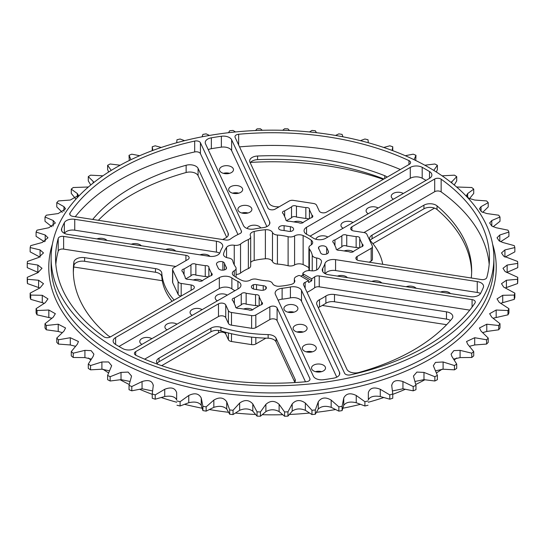 <?xml version="1.0" encoding="UTF-8"?>
<svg xmlns="http://www.w3.org/2000/svg" width="545" height="545" viewBox="0 0 545 545"><rect width="100%" height="100%" fill="white"/><g stroke="black" fill="none" stroke-linecap="round" stroke-linejoin="round"><path stroke-width="0.82" d="M92.718 219.437A8.543 4.932 180 0 1 93.032 219.008A199.17 114.988 180 0 1 186.131 165.258A8.543 4.932 180 0 1 198.087 168.425L228.089 233.076A8.543 4.932 180 0 1 228.382 234.357A8.543 4.932 180 0 1 225.487 238.056A71.129 41.066 0 0 0 222.714 239.548M226.686 237.307L198.087 175.681A8.543 4.932 0 0 0 186.131 172.513A199.17 114.988 0 0 0 98.373 220.309M450.483 320.474A8.543 4.932 0 0 0 446.478 319.091L446.478 311.835A8.543 4.932 180 0 1 452.813 316.597A8.543 4.932 180 0 1 451.969 318.736A199.17 114.988 0 0 1 358.869 372.487A8.543 4.932 180 0 1 349.127 371.526A8.543 4.932 180 0 1 346.913 369.319L316.911 304.662A8.543 4.932 180 0 1 316.618 303.388A8.543 4.932 180 0 1 319.513 299.689L319.513 306.944A8.543 4.932 0 0 0 318.314 307.693M325.876 296.01A8.543 4.932 180 0 1 334.494 294.511L334.494 301.767A8.543 4.932 0 0 0 325.876 303.272L325.876 296.01A71.129 41.066 180 0 1 319.513 299.689M446.478 311.835L334.494 294.511M334.494 301.767L446.478 319.091M319.513 306.944A71.129 41.066 0 0 0 325.876 303.272M279.095 206.841A110.778 63.956 180 0 0 276.86 206.78A8.543 4.932 180 0 1 268.944 203.128L249.957 162.212A8.543 4.932 180 0 1 249.665 160.939A8.543 4.932 180 0 1 257.567 156.02L257.567 159.651A8.543 4.932 0 0 0 250.23 162.805M384.736 178.515L384.736 175.694A199.17 114.988 0 0 0 257.567 156.02M257.567 159.651A199.17 114.988 180 0 1 383.905 178.998M384.736 175.694A8.543 4.932 180 0 1 385.962 176.28A8.543 4.932 180 0 1 387.141 177.132M84.618 257.669A8.543 4.932 0 0 0 73.895 262.063L73.895 265.694A8.543 4.932 180 0 1 84.618 261.3L84.618 257.669L155.489 268.63L155.489 272.262A8.543 4.932 180 0 1 161.811 276.833L161.811 273.202A110.778 63.956 0 0 0 174.141 300.104M110.458 336.871A8.543 4.932 0 0 1 108.986 336.19A8.543 4.932 0 0 1 107.971 335.488A199.17 114.988 180 0 1 73.33 270.688A199.17 114.988 180 0 1 73.895 262.063M73.895 265.694A199.17 114.988 0 0 0 73.357 272.5M172.07 301.303A110.778 63.956 180 0 1 161.811 276.833M161.811 273.202A8.543 4.932 0 0 0 155.489 268.63M155.489 272.262L84.618 261.3M471.643 272.5A199.17 114.988 0 0 0 437.029 209.512L437.029 205.887A199.17 114.988 180 0 1 471.67 270.688A199.17 114.988 180 0 1 471.262 277.998M437.029 205.887A8.543 4.932 0 0 0 436.014 205.179A8.543 4.932 0 0 0 423.935 205.179L423.935 208.81L372.058 238.758L372.058 235.127L423.935 205.179M423.935 208.81A8.543 4.932 180 0 1 436.014 208.81A8.543 4.932 180 0 1 437.029 209.512M372.058 235.127A8.543 4.932 0 0 0 369.558 238.615A8.543 4.932 0 0 0 370.539 240.91A110.778 63.956 0 0 1 382.726 264.298M370.157 240.427A8.543 4.932 180 0 1 372.058 238.758M295.043 381.711L295.043 379.156A8.543 4.932 180 0 1 295.336 380.43A8.543 4.932 180 0 1 294.47 382.59M158.009 364.373A8.543 4.932 180 0 1 156.538 361.601A8.543 4.932 180 0 1 159.038 358.113L159.038 361.744A8.543 4.932 0 0 0 157.137 363.42M268.14 334.589A8.543 4.932 180 0 1 276.056 338.241L276.056 341.872A8.543 4.932 0 0 0 268.14 338.22L268.14 334.589A110.778 63.956 180 0 1 220.929 327.286L220.929 330.917A8.543 4.932 0 0 0 210.915 331.796L210.915 328.165A8.543 4.932 180 0 1 220.929 327.286M159.038 361.744L210.915 331.796M210.915 328.165L159.038 358.113M295.043 379.156L276.056 338.241M276.056 341.872L294.77 382.195M220.929 330.917A110.778 63.956 0 0 0 268.14 338.22M225.746 332.293L225.746 333.99A4.34 2.507 0 0 0 224.622 332.866A4.34 2.507 0 0 0 218.484 332.866L161.681 365.661M231.482 333.724L231.482 341.511A4.34 2.507 180 0 1 228.409 339.739L228.409 332.988M255.823 337.539L255.823 343.977A4.34 2.507 180 0 1 251.627 344.624L251.627 337.123M372.93 243.697L434.542 208.129M225.746 333.99L228.409 339.739M231.482 341.511L251.627 344.624M225.746 304.955L225.746 317.66A4.34 2.507 0 0 0 218.484 316.536L218.484 303.831A4.34 2.507 180 0 1 225.746 304.955L228.409 310.698A4.34 2.507 0 0 0 229.534 311.822A4.34 2.507 0 0 0 231.482 312.476L251.627 315.589A4.34 2.507 0 0 0 255.823 314.942L269.843 306.842A4.34 2.507 180 0 1 275.981 306.842A4.34 2.507 180 0 1 277.105 307.966L309.873 378.577A4.34 2.507 180 0 1 310.023 379.225A4.34 2.507 180 0 1 306.358 381.698A216.951 125.255 0 0 1 136.032 355.354A4.34 2.507 180 0 1 135.691 355.177A4.34 2.507 180 0 1 134.417 353.405A4.34 2.507 180 0 1 135.691 351.634L135.691 355.177M277.105 307.966L277.105 320.671A4.34 2.507 0 0 0 275.981 319.547A4.34 2.507 0 0 0 269.843 319.547L269.843 306.842M191.138 290.294L191.138 284.974A4.34 2.507 180 0 1 194.354 287.399A4.34 2.507 180 0 1 193.087 289.17L110.294 336.967A4.34 2.507 180 0 1 104.156 336.967A4.34 2.507 180 0 1 103.85 336.769A216.951 125.255 180 0 1 55.549 257.983A216.951 125.255 180 0 1 58.213 238.431A4.34 2.507 180 0 1 63.622 236.401L63.622 249.106A4.34 2.507 0 0 0 58.213 251.136L58.213 238.431M185.92 260.639L185.92 255.319A4.34 2.507 180 0 1 187.868 255.973A4.34 2.507 180 0 1 189.135 257.744A4.34 2.507 180 0 1 187.868 259.515L173.841 267.609A4.34 2.507 0 0 0 172.567 269.38A4.34 2.507 0 0 0 172.717 270.034L172.717 282.732A4.34 2.507 180 0 1 172.567 282.085L172.567 269.38M181.049 296.119A4.34 2.507 180 0 1 179.244 295.492A4.34 2.507 180 0 1 178.12 294.368L172.717 282.732M178.12 294.368L178.12 281.663A4.34 2.507 0 0 0 179.244 282.787A4.34 2.507 0 0 0 181.185 283.434L181.185 296.037M231.482 312.476L231.482 325.174A4.34 2.507 180 0 1 229.534 324.527A4.34 2.507 180 0 1 228.409 323.403L228.409 310.698M255.823 314.942L255.823 327.647A4.34 2.507 180 0 1 251.627 328.294L251.627 315.589M408.968 164.529L408.968 160.612A4.34 2.507 180 0 1 410.583 162.56A4.34 2.507 180 0 1 409.309 164.331L326.516 212.134A4.34 2.507 180 0 1 320.378 212.134A4.34 2.507 180 0 1 319.254 211.01L316.591 205.261A4.34 2.507 0 0 0 313.518 203.489L293.373 200.376A4.34 2.507 0 0 0 289.177 201.023L275.157 209.117A4.34 2.507 180 0 1 267.895 207.992L235.127 137.388A4.34 2.507 180 0 1 234.977 136.74A4.34 2.507 180 0 1 238.642 134.261L238.642 144.956M372.433 246.578L372.433 259.284A4.34 2.507 180 0 1 371.159 261.055L371.159 248.35A4.34 2.507 0 0 0 372.433 246.578A4.34 2.507 0 0 0 372.283 245.931L366.88 234.296A4.34 2.507 0 0 0 363.815 232.524L353.862 230.985A4.34 2.507 180 0 1 351.913 230.337A4.34 2.507 180 0 1 350.646 228.566A4.34 2.507 180 0 1 351.913 226.795L434.706 178.998A4.34 2.507 180 0 1 441.15 179.189A216.951 125.255 180 0 1 489.451 257.983A216.951 125.255 180 0 1 486.787 277.528A4.34 2.507 180 0 1 481.378 279.558L359.08 260.639A4.34 2.507 180 0 1 355.865 258.221A4.34 2.507 180 0 1 357.132 256.45L357.132 259.992M441.15 179.189L441.15 191.895A4.34 2.507 0 0 0 434.706 191.697L434.706 178.998M400.364 169.495A216.951 125.255 0 0 0 239.534 146.884M441.15 191.895A216.951 125.255 180 0 1 489.172 264.332M363.951 232.552L434.706 191.697M371.159 261.055L369.169 262.2M175.831 266.464L63.622 249.106M55.828 264.332A216.951 125.255 180 0 1 58.213 251.136M191.138 284.974L181.185 283.434M178.12 281.663L172.717 270.034M277.105 320.671L305.466 381.779M255.823 327.647L269.843 319.547M231.482 325.174L251.627 328.294M225.746 317.66L228.409 323.403M218.484 316.536L144.636 359.169M218.484 303.831L135.691 351.634M300.138 275.75A1.424 0.824 0 0 0 298.217 275.702A40.044 23.122 0 0 1 296.637 276.431A5.825 3.365 0 0 0 294.32 279.115A5.825 3.365 0 0 0 294.552 280.062A6.356 3.672 0 0 1 294.811 281.097A6.356 3.672 0 0 1 290.805 284.51A49.459 28.558 0 0 1 279.619 286.241A6.356 3.672 0 0 1 274.203 285.205A6.356 3.672 0 0 1 272.52 283.468A5.825 3.365 0 0 0 267.575 280.927A40.044 23.122 0 0 1 256.893 279.272A5.825 3.365 0 0 0 250.407 280.048A6.356 3.672 0 0 1 241.864 280.396A49.459 28.558 0 0 1 237.525 278.175A49.459 28.558 0 0 1 233.669 275.668A6.356 3.672 0 0 1 232.306 273.392A6.356 3.672 0 0 1 234.275 270.736A5.825 3.365 0 0 0 236.08 268.303A5.825 3.365 0 0 0 235.624 266.989A40.044 23.122 0 0 1 232.763 260.823A5.825 3.365 0 0 0 228.348 257.969A6.356 3.672 0 0 1 225.351 256.995A6.356 3.672 0 0 1 223.491 254.399A6.356 3.672 0 0 1 223.552 253.875A49.459 28.558 0 0 1 226.556 247.41A6.356 3.672 0 0 1 234.255 245.25A5.825 3.365 0 0 0 240.543 244.051A40.044 23.122 0 0 1 248.363 239.534A5.825 3.365 0 0 0 250.68 236.85A5.825 3.365 0 0 0 250.448 235.903A6.356 3.672 0 0 1 250.189 234.868A6.356 3.672 0 0 1 254.195 231.455A49.459 28.558 0 0 1 265.381 229.724A6.356 3.672 0 0 1 272.48 232.49A5.825 3.365 0 0 0 274.019 234.078A5.825 3.365 0 0 0 277.425 235.038A40.044 23.122 0 0 1 288.107 236.694A5.825 3.365 0 0 0 294.593 235.91A6.356 3.672 0 0 1 303.136 235.563A49.459 28.558 0 0 1 311.331 240.291A6.356 3.672 0 0 1 312.694 242.566A6.356 3.672 0 0 1 310.725 245.223A5.825 3.365 0 0 0 308.92 247.662A5.825 3.365 0 0 0 309.376 248.97A40.044 23.122 0 0 1 312.237 255.142A5.825 3.365 0 0 0 313.9 257.104A5.825 3.365 0 0 0 316.652 257.996A6.356 3.672 0 0 1 321.509 261.566A6.356 3.672 0 0 1 321.448 262.091A49.459 28.558 0 0 1 318.444 268.549A6.356 3.672 0 0 1 310.745 270.715A5.825 3.365 0 0 0 304.457 271.914A40.044 23.122 0 0 1 303.197 272.827A1.424 0.824 0 0 0 302.863 273.358A1.424 0.824 0 0 0 303.279 273.937L311.76 278.836L311.76 280.723A53.342 30.799 180 0 1 308.613 282.535L308.613 280.648L300.138 275.75M303.279 273.937L303.279 275.825A1.424 0.824 180 0 1 302.863 275.245L302.863 273.358M303.279 275.825L311.76 280.723M300.881 276.179A40.044 23.122 0 0 0 302.863 274.939M247.968 213A7.003 4.04 0 0 0 241.81 213M238.765 193.168A7.003 4.04 0 0 0 232.606 193.168M229.561 173.337A7.003 4.04 0 0 0 223.396 173.337M293.987 312.162A7.003 4.04 0 0 0 287.828 312.162M303.19 332A7.003 4.04 0 0 0 297.032 332M312.394 351.832A7.003 4.04 0 0 0 306.236 351.832M321.604 371.663A7.003 4.04 0 0 0 315.439 371.663M255.823 343.977L265.906 338.159M446.628 324.691L322.286 305.452M162.274 280.702L73.739 267.002M383.319 179.339A216.951 125.255 0 0 0 250.53 162.41M322.115 254.134A4.34 2.507 180 0 1 320.514 252.628A48.9 28.231 0 0 0 318.716 248.758A4.34 2.507 180 0 1 318.478 247.941A4.34 2.507 180 0 1 318.798 246.994A4.34 2.507 180 0 1 323.124 245.822A4.34 2.507 180 0 1 326.693 247.655L328.376 251.279A4.34 2.507 180 0 1 328.519 251.933A4.34 2.507 180 0 1 322.115 254.134M318.798 248.902L318.798 246.994M314.683 276.833A4.34 2.507 180 0 1 319.241 275.947L319.241 286.834A4.34 2.507 0 0 0 314.683 287.719L314.683 276.833A53.342 30.799 180 0 1 311.76 278.836M472.079 307.08L472.079 299.593A4.34 2.507 180 0 1 475.294 302.012A4.34 2.507 180 0 1 475.008 302.911A216.944 125.248 0 0 1 350.319 374.899A4.34 2.507 180 0 1 345.694 374.326A4.34 2.507 180 0 1 344.569 373.209L303.62 284.967A4.34 2.507 180 0 1 303.47 284.32A4.34 2.507 180 0 1 305.152 282.337L305.152 288.278M371.159 248.35L357.132 256.45M281.772 230.263A4.34 2.507 180 0 1 279.163 229.336A4.34 2.507 0 0 1 278.638 228.144A4.34 2.507 0 0 1 284.102 225.725L290.39 226.693A4.34 2.507 0 0 1 293.605 229.118A4.34 2.507 0 0 1 291.534 231.25A4.34 2.507 180 0 1 288.475 231.298A48.9 28.231 180 0 0 281.772 230.263M241.381 230.998A4.34 2.507 180 0 1 241.53 231.645A4.34 2.507 180 0 1 239.848 233.628A53.342 30.799 0 0 0 230.317 239.132A4.34 2.507 180 0 1 225.759 240.018L72.921 216.372A4.34 2.507 180 0 1 70.979 215.725A4.34 2.507 180 0 1 69.706 213.953A4.34 2.507 180 0 1 69.992 213.054A216.944 125.248 180 0 1 194.681 141.066A4.34 2.507 180 0 1 200.431 142.756L241.381 230.998L241.381 232.293M237.961 234.514L200.431 153.642A4.34 2.507 0 0 0 194.681 151.953A216.944 125.248 0 0 0 75.244 216.733M408.968 160.612A216.951 125.255 0 0 0 238.642 134.261M222.885 270.156L222.885 261.832A4.34 2.507 180 0 1 223.293 262.036A4.34 2.507 180 0 1 224.486 263.337A48.9 28.231 0 0 0 226.284 267.207A4.34 2.507 180 0 1 226.522 268.024A4.34 2.507 180 0 1 226.202 268.971A4.34 2.507 180 0 1 219.431 269.434A4.34 2.507 180 0 1 218.307 268.31L216.624 264.679A4.34 2.507 180 0 1 216.481 264.032A4.34 2.507 180 0 1 222.885 261.832M185.92 255.319L63.622 236.401M263.228 290.226L263.228 285.703A4.34 2.507 180 0 1 265.476 286.391A4.34 2.507 180 0 1 265.837 286.629L265.837 289.014M253.466 288.979L253.466 284.715A4.34 2.507 180 0 1 256.525 284.667L256.525 289.565M307.039 292.338A53.342 30.799 0 0 0 314.683 287.719M319.241 286.834L469.756 310.119M472.079 299.593L319.241 275.947M253.466 284.715A4.34 2.507 0 0 0 251.395 286.847A4.34 2.507 0 0 0 252.669 288.618A4.34 2.507 0 0 0 254.61 289.266L260.898 290.24A4.34 2.507 0 0 0 266.362 287.821A4.34 2.507 0 0 0 265.837 286.629M263.228 285.703A48.9 28.231 180 0 1 256.525 284.667M185.266 278.107L185.266 277.228A2.943 1.696 0 0 0 185.164 277.671A2.943 1.696 0 0 0 186.022 278.87A2.943 1.696 0 0 0 188.863 279.312L198.257 280.764A2.943 1.696 0 0 0 203.176 280.001L210.05 276.029A2.943 1.696 0 0 0 212.23 274.394A2.943 1.696 0 0 0 211.371 273.195L211.371 275.593M184.067 274.646L184.067 268.964A2.943 1.696 0 0 0 181.887 270.606A2.943 1.696 0 0 0 182.745 271.805L185.266 277.228M208.217 277.092A2.943 1.696 0 0 0 205.254 276.581L195.859 275.123L195.859 264.236A2.943 1.696 0 0 0 190.941 264.999L190.941 275.886L185.906 278.795M195.859 275.123A2.943 1.696 0 0 0 190.941 275.886M205.254 276.581L205.254 265.688L195.859 264.236M211.371 273.195L208.858 267.772A2.943 1.696 0 0 0 208.953 267.329A2.943 1.696 0 0 0 205.254 265.688M208.858 267.772L208.858 276.724M190.941 264.999L184.067 268.964M193.271 279.994A7.003 4.04 180 0 1 202.011 280.532A7.003 4.04 180 0 1 202.399 280.77M336.142 249.072L336.142 248.193A2.943 1.696 0 0 0 336.047 248.636A2.943 1.696 0 0 0 336.905 249.835A2.943 1.696 0 0 0 339.746 250.271L349.141 251.729A2.943 1.696 0 0 0 354.059 250.966L360.933 246.994A2.943 1.696 0 0 0 363.113 245.352A2.943 1.696 0 0 0 362.255 244.153L362.255 246.558M334.95 245.611L334.95 239.929A2.943 1.696 0 0 0 332.77 241.571A2.943 1.696 0 0 0 333.629 242.77L336.142 248.193M359.094 248.057A2.943 1.696 0 0 0 356.137 247.539L346.743 246.088L346.743 235.202A2.943 1.696 0 0 0 341.824 235.958L341.824 246.851L336.783 249.76M346.743 246.088A2.943 1.696 0 0 0 341.824 246.851M356.137 247.539L356.137 236.653L346.743 235.202M362.255 244.153L359.734 238.73A2.943 1.696 0 0 0 359.836 238.294A2.943 1.696 0 0 0 356.137 236.653M359.734 238.73L359.734 247.689M341.824 235.958L334.95 239.929M344.147 250.952A7.003 4.04 180 0 1 352.894 251.497A7.003 4.04 180 0 1 353.276 251.736M285.853 220.037L285.853 219.158A2.943 1.696 0 0 0 285.75 219.594A2.943 1.696 0 0 0 286.616 220.793A2.943 1.696 0 0 0 289.45 221.236L298.844 222.687A2.943 1.696 0 0 0 303.763 221.931L310.643 217.959A2.943 1.696 0 0 0 312.823 216.317A2.943 1.696 0 0 0 311.958 215.118L311.958 217.516M284.654 216.576L284.654 210.895A2.943 1.696 0 0 0 282.474 212.536A2.943 1.696 0 0 0 283.332 213.735L285.853 219.158M308.804 219.022A2.943 1.696 0 0 0 305.84 218.504L296.446 217.053L296.446 206.16A2.943 1.696 0 0 0 291.527 206.923L291.527 217.816L286.493 220.725M296.446 217.053A2.943 1.696 0 0 0 291.527 217.816M305.84 218.504L305.84 207.618L296.446 206.16M311.958 215.118L309.444 209.696A2.943 1.696 0 0 0 309.54 209.253A2.943 1.696 0 0 0 305.84 207.618M309.444 209.696L309.444 218.647M291.527 206.923L284.654 210.895M293.857 221.917A7.003 4.04 180 0 1 302.598 222.455A7.003 4.04 180 0 1 302.986 222.701M235.556 307.148L235.556 306.27A2.943 1.696 0 0 0 235.46 306.706A2.943 1.696 0 0 0 236.319 307.905A2.943 1.696 0 0 0 239.16 308.347L248.554 309.798A2.943 1.696 0 0 0 253.473 309.035L260.347 305.071A2.943 1.696 0 0 0 262.526 303.429A2.943 1.696 0 0 0 261.668 302.23L261.668 304.628M234.357 303.688L234.357 298.006A2.943 1.696 0 0 0 232.177 299.641A2.943 1.696 0 0 0 233.042 300.847L235.556 306.27M258.507 306.133A2.943 1.696 0 0 0 255.55 305.616L246.156 304.165L246.156 293.271A2.943 1.696 0 0 0 241.237 294.034L241.237 304.921L236.196 307.83M246.156 304.165A2.943 1.696 0 0 0 241.237 304.921M255.55 305.616L255.55 294.729L246.156 293.271M261.668 302.23L259.147 296.807A2.943 1.696 0 0 0 259.25 296.364A2.943 1.696 0 0 0 255.55 294.729M259.147 296.807L259.147 305.759M241.237 294.034L234.357 298.006M243.56 309.029A7.003 4.04 180 0 1 252.301 309.567A7.003 4.04 180 0 1 252.689 309.812M219.724 253.112A8.536 4.925 0 0 0 216.419 252.117L216.419 241.231A8.536 4.925 180 0 1 222.748 245.986A8.536 4.925 180 0 1 222.251 247.641A53.342 30.799 0 0 0 220.03 252.43A8.536 4.925 180 0 1 209.423 256.3L67.75 234.384A8.536 4.925 180 0 1 63.929 233.11A8.536 4.925 180 0 1 61.428 229.622A8.536 4.925 180 0 1 61.667 228.464L61.667 230.787M64.351 233.335L64.351 222.68A8.536 4.925 180 0 1 74.747 219.315L74.747 230.201A8.536 4.925 0 0 0 64.453 233.389M269.591 224.118L269.591 221.563A8.536 4.925 180 0 1 269.877 222.844A8.536 4.925 180 0 1 262.881 227.687A53.342 30.799 0 0 0 254.59 228.968A8.536 4.925 180 0 1 245.693 227.81A8.536 4.925 180 0 1 243.486 225.603L205.52 143.812A8.536 4.925 180 0 1 205.233 142.538A8.536 4.925 180 0 1 211.358 137.81L211.358 148.696A8.536 4.925 0 0 0 208.238 149.671M221.372 147.15L221.372 136.257A8.536 4.925 180 0 1 231.632 139.772L231.632 150.658A8.536 4.925 0 0 0 221.372 147.15A216.944 125.248 0 0 0 211.358 148.696M429.521 178.358L429.521 171.559A8.536 4.925 180 0 1 431.878 174.959A8.536 4.925 180 0 1 429.378 178.44L325.672 238.315A8.536 4.925 180 0 1 313.6 238.315A8.536 4.925 180 0 1 313.13 238.029A53.342 30.799 0 0 0 307.06 234.52A8.536 4.925 180 0 1 306.556 234.255A8.536 4.925 180 0 1 304.055 230.767A8.536 4.925 180 0 1 306.556 227.285L410.269 167.41A8.536 4.925 180 0 1 422.191 167.322L422.191 178.215A8.536 4.925 0 0 0 410.269 178.297L410.269 167.41M324.97 263.535A8.536 4.925 180 0 1 335.577 259.658L477.25 281.581A8.536 4.925 180 0 1 483.572 286.336A8.536 4.925 180 0 1 483.333 287.501A216.944 125.248 0 0 1 480.649 293.278A8.536 4.925 180 0 1 470.253 296.65L328.581 274.734A8.536 4.925 180 0 1 324.752 273.461A8.536 4.925 180 0 1 322.252 269.973A8.536 4.925 180 0 1 322.749 268.317A53.342 30.799 0 0 0 324.97 263.535L324.97 273.583M335.577 259.658L335.577 270.552A8.536 4.925 0 0 0 325.276 273.74M480.547 293.462A8.536 4.925 0 0 0 477.25 292.467L477.25 281.581M290.41 286.99A8.536 4.925 180 0 1 301.514 290.356L339.481 372.153A8.536 4.925 180 0 1 339.767 373.427A8.536 4.925 180 0 1 333.642 378.155A216.944 125.248 0 0 1 323.628 379.702A8.536 4.925 180 0 1 315.582 378.4A8.536 4.925 180 0 1 313.368 376.193L275.409 294.395A8.536 4.925 180 0 1 275.123 293.121A8.536 4.925 180 0 1 282.119 288.278A53.342 30.799 0 0 0 290.41 286.99L290.41 297.883A8.536 4.925 0 0 1 301.514 301.249L336.762 377.181M282.119 288.278L282.119 299.164A8.536 4.925 0 0 0 278.127 300.254M282.119 299.164A53.342 30.799 0 0 0 290.41 297.883M285.962 311.393A7.003 4.04 180 0 1 283.911 308.538A7.003 4.04 180 0 1 288.23 304.798A7.003 4.04 180 0 1 295.86 305.677A7.003 4.04 180 0 1 297.911 308.538A7.003 4.04 180 0 1 293.585 312.271A7.003 4.04 180 0 1 285.962 311.393M295.165 331.224A7.003 4.04 180 0 1 293.115 328.369A7.003 4.04 180 0 1 297.434 324.636A7.003 4.04 180 0 1 305.064 325.508A7.003 4.04 180 0 1 307.114 328.369A7.003 4.04 180 0 1 302.795 332.103A7.003 4.04 180 0 1 295.165 331.224M304.369 351.062A7.003 4.04 180 0 1 302.318 348.201A7.003 4.04 180 0 1 306.637 344.467A7.003 4.04 180 0 1 314.267 345.346A7.003 4.04 180 0 1 316.318 348.201A7.003 4.04 180 0 1 311.999 351.934A7.003 4.04 180 0 1 304.369 351.062M313.573 370.893A7.003 4.04 180 0 1 311.522 368.032A7.003 4.04 180 0 1 315.841 364.298A7.003 4.04 180 0 1 323.471 365.177A7.003 4.04 180 0 1 325.522 368.032A7.003 4.04 180 0 1 321.203 371.765A7.003 4.04 180 0 1 313.573 370.893M335.577 270.552L477.25 292.467M337.409 276.104A7.003 4.04 180 0 1 346.15 276.642A7.003 4.04 180 0 1 347.431 277.65M371.765 281.418A7.003 4.04 180 0 1 380.505 281.956A7.003 4.04 180 0 1 381.779 282.964M406.114 286.731A7.003 4.04 180 0 1 414.854 287.269A7.003 4.04 180 0 1 416.128 288.278M440.469 292.045A7.003 4.04 180 0 1 449.209 292.583A7.003 4.04 180 0 1 450.483 293.591M429.521 171.559A216.944 125.248 0 0 0 422.191 167.322M426.026 180.375A216.944 125.248 0 0 0 422.191 178.215M310.091 236.128L410.269 178.297M315.868 239.255A7.003 4.04 180 0 1 320.583 235.999A7.003 4.04 180 0 1 327.743 236.973A7.003 4.04 180 0 1 327.865 237.048M343.118 228.246A7.003 4.04 180 0 1 342.989 228.171A7.003 4.04 180 0 1 340.938 225.317A7.003 4.04 180 0 1 345.264 221.583A7.003 4.04 180 0 1 352.894 222.455A7.003 4.04 180 0 1 353.017 222.53M368.263 213.729A7.003 4.04 180 0 1 368.141 213.654A7.003 4.04 180 0 1 366.09 210.799A7.003 4.04 180 0 1 370.409 207.059A7.003 4.04 180 0 1 378.039 207.938A7.003 4.04 180 0 1 378.162 208.013M393.415 199.204A7.003 4.04 180 0 1 393.286 199.136A7.003 4.04 180 0 1 391.235 196.275A7.003 4.04 180 0 1 395.554 192.542A7.003 4.04 180 0 1 403.184 193.421A7.003 4.04 180 0 1 403.307 193.495M221.372 136.257A216.944 125.248 0 0 0 211.358 137.81M266.873 226.597L231.632 150.658M269.591 221.563L231.632 139.772M247.198 228.505A7.003 4.04 180 0 1 251.988 225.351A7.003 4.04 180 0 1 259.038 226.345A7.003 4.04 180 0 1 260.742 227.939M239.936 212.23A7.003 4.04 180 0 1 237.886 209.375A7.003 4.04 180 0 1 242.205 205.635A7.003 4.04 180 0 1 249.835 206.514A7.003 4.04 180 0 1 251.885 209.375A7.003 4.04 180 0 1 247.566 213.109A7.003 4.04 180 0 1 239.936 212.23M230.733 192.399A7.003 4.04 180 0 1 228.682 189.537A7.003 4.04 180 0 1 233.001 185.804A7.003 4.04 180 0 1 240.631 186.683A7.003 4.04 180 0 1 242.682 189.537A7.003 4.04 180 0 1 238.363 193.277A7.003 4.04 180 0 1 230.733 192.399M221.529 172.567A7.003 4.04 180 0 1 219.478 169.706A7.003 4.04 180 0 1 223.797 165.973A7.003 4.04 180 0 1 231.427 166.852A7.003 4.04 180 0 1 233.478 169.706A7.003 4.04 180 0 1 229.159 173.439A7.003 4.04 180 0 1 221.529 172.567M64.351 222.68A216.944 125.248 0 0 0 61.667 228.464M216.419 252.117L74.747 230.201M216.419 241.231L74.747 219.315M200.008 254.842A7.003 4.04 180 0 1 208.749 255.387A7.003 4.04 180 0 1 210.009 256.382M165.653 249.528A7.003 4.04 180 0 1 174.393 250.073A7.003 4.04 180 0 1 175.674 251.082M131.304 244.215A7.003 4.04 180 0 1 140.045 244.753A7.003 4.04 180 0 1 141.319 245.768M96.956 238.901A7.003 4.04 180 0 1 105.696 239.439A7.003 4.04 180 0 1 106.97 240.454M231.87 277.936L231.87 288.823A8.536 4.925 0 0 0 219.328 288.537L219.328 277.643A8.536 4.925 180 0 1 231.87 277.936A53.342 30.799 0 0 0 234.779 279.762A53.342 30.799 0 0 0 237.94 281.438A8.536 4.925 180 0 1 240.945 285.192A8.536 4.925 180 0 1 238.444 288.68L134.731 348.555A8.536 4.925 180 0 1 122.809 348.637A216.944 125.248 0 0 1 119.096 346.545A216.944 125.248 0 0 1 115.479 344.406A8.536 4.925 180 0 1 113.122 341.007A8.536 4.925 180 0 1 115.622 337.519L115.622 344.495M231.87 288.823A53.342 30.799 0 0 0 234.779 290.649A53.342 30.799 0 0 0 234.909 290.723M219.328 288.537L118.974 346.477M219.328 277.643L115.622 337.519M217.38 300.84A7.003 4.04 180 0 1 217.257 300.765A7.003 4.04 180 0 1 215.207 297.911A7.003 4.04 180 0 1 219.526 294.171A7.003 4.04 180 0 1 227.156 295.049A7.003 4.04 180 0 1 227.279 295.124M192.235 315.357A7.003 4.04 180 0 1 192.106 315.283A7.003 4.04 180 0 1 190.055 312.428A7.003 4.04 180 0 1 194.381 308.695A7.003 4.04 180 0 1 202.011 309.567A7.003 4.04 180 0 1 202.134 309.642M167.09 329.875A7.003 4.04 180 0 1 166.961 329.8A7.003 4.04 180 0 1 164.91 326.946A7.003 4.04 180 0 1 169.236 323.212A7.003 4.04 180 0 1 176.859 324.084A7.003 4.04 180 0 1 176.989 324.159M141.945 344.392A7.003 4.04 180 0 1 141.816 344.317A7.003 4.04 180 0 1 139.765 341.463A7.003 4.04 180 0 1 144.084 337.73A7.003 4.04 180 0 1 151.714 338.602A7.003 4.04 180 0 1 151.837 338.677M236.08 274.421A5.825 3.365 0 0 0 240.543 273.086L240.543 244.051M308.92 267.697A49.459 28.558 0 0 0 303.136 264.604A6.356 3.672 0 0 0 294.593 264.952L294.593 235.91M250.68 262.486A6.356 3.672 0 0 1 254.195 260.49A49.459 28.558 0 0 1 265.381 258.759A6.356 3.672 0 0 1 272.48 261.532A5.825 3.365 0 0 0 274.019 263.112A5.825 3.365 0 0 0 277.425 264.073A40.044 23.122 0 0 1 288.107 265.728A5.825 3.365 0 0 0 294.593 264.952M240.543 273.086A40.044 23.122 0 0 1 248.363 268.569A5.825 3.365 0 0 0 250.68 265.885L250.68 236.85M88.385 358.004A221.393 127.823 0 0 0 90.77 360.02M102.903 369.183A221.393 127.823 0 0 0 108.653 372.984M429.051 167.601A221.393 127.823 0 0 0 187.773 139.888A221.393 127.823 0 0 0 51.107 257.983A221.393 127.823 0 0 0 115.949 348.364A221.393 127.823 0 0 0 357.227 376.07A221.393 127.823 0 0 0 493.893 257.983A221.393 127.823 0 0 0 429.051 167.601M392.455 390.935L402.946 388.796L413.205 390.826L413.205 386.534L402.946 381.555C396.31 379.49 392.57 380.846 391.739 385.622L391.692 385.117M391.739 385.622L392.754 393.953L392.754 398.245A245.55 141.768 0 0 1 389.791 399.192L389.791 394.9L380.274 389.28C373.931 386.793 369.953 387.897 368.345 392.591L368.345 399.832C369.939 396.644 373.918 395.541 380.274 396.522L380.274 389.28M389.791 399.192L380.274 396.522M356.246 402.728L364.898 405.991L364.898 401.699L356.246 395.486C350.278 392.604 346.116 393.449 343.752 398.014L342.103 406.304L342.103 410.596L343.752 405.255C346.102 402.19 350.265 401.352 356.246 402.728L356.246 395.486M331.162 407.347L338.847 411.134L338.847 406.849L331.162 400.105C325.644 396.849 321.346 397.414 318.26 401.808L315.303 409.949L315.303 414.241L318.26 409.05C321.339 406.161 325.637 405.596 331.162 407.347L331.162 400.105M226.74 409.05L229.697 414.241L229.697 409.949L226.74 401.808C223.641 397.414 219.342 396.849 213.838 400.105L206.153 406.849L206.153 411.134L213.838 407.347C219.349 405.596 223.648 406.161 226.74 409.05L226.74 401.808M252.805 411.168L257.042 416.128L257.042 411.843L252.805 403.927C249.024 399.764 244.637 399.478 239.65 403.075L233.042 410.276L233.042 414.568L239.65 410.317C244.644 408.219 249.024 408.505 252.805 411.168L252.805 403.927M305.35 410.317L311.958 414.568L311.958 410.276L305.35 403.075C300.35 399.478 295.962 399.764 292.195 403.927L287.958 411.843L287.958 416.128L292.195 411.168C295.962 408.505 300.343 408.219 305.35 410.317L305.35 403.075M279.115 411.591L284.572 416.237L284.572 411.952L279.115 404.349C274.7 400.452 270.286 400.452 265.885 404.349L260.428 411.952L260.428 416.237L265.885 411.591C270.286 409.193 274.7 409.193 279.115 411.591L279.115 404.349M201.248 405.255L202.897 410.596L202.897 406.304L201.248 398.014C198.871 393.442 194.708 392.604 188.754 395.486L180.102 401.699L180.102 405.991L188.754 402.728C194.722 401.352 198.884 402.19 201.248 405.255L201.248 398.014M176.655 399.832L176.655 392.591C175.034 387.897 171.055 386.793 164.726 389.28L155.209 394.9L155.209 399.192L164.726 396.522C171.076 395.541 175.047 396.644 176.655 399.832L176.655 392.591M155.209 399.192A245.55 141.768 0 0 1 152.246 398.245L152.246 393.953L153.261 385.622C152.416 380.846 148.683 379.49 142.054 381.555L131.795 386.534L131.795 390.826L142.054 388.796L152.546 390.935M153.309 385.097L153.261 385.622M131.795 390.826A245.55 141.768 0 0 1 129.029 389.695L129.029 385.404L131.556 376.05L128.116 372.072L121.024 372.412L110.151 376.711L110.151 381.003L121.024 379.654L130.071 381.473M110.151 381.003A245.55 141.768 0 0 1 107.617 379.695L107.617 375.41L111.664 365.702L108.571 361.955L101.901 361.969L90.545 365.545L90.545 369.837L101.901 369.21L109.606 370.852M90.545 369.837A245.55 141.768 0 0 1 88.283 368.379L88.283 364.087L93.168 356.335L93.897 354.141L91.124 350.626L84.918 350.36L73.228 353.187L73.228 357.479L84.918 357.602L91.356 359.094M73.228 357.479A245.55 141.768 0 0 1 71.266 355.878L71.266 351.593L77.335 344.188L78.46 341.517L70.298 337.723L58.417 339.787L58.417 344.072L70.298 344.965L75.537 346.307M58.417 344.072A245.55 141.768 0 0 1 56.775 342.362L56.775 338.07L63.963 331.101L65.557 327.981L58.22 324.214L46.298 325.508L46.298 329.8L58.22 331.455L62.328 332.627M53.206 226.046L53.206 220.527L45.003 217.012A245.55 141.768 0 0 1 46.298 215.2L58.22 213.545L65.557 208.824L63.963 206.657L56.775 202.638L56.775 206.93L62.328 212.373M45.208 241.278L45.208 235.011L36.086 232.054A245.55 141.768 0 0 1 37.026 230.167L48.832 227.742L55.352 223L53.206 220.527M51.891 226.775L45.003 221.297L45.003 217.012M40.071 256.899L40.071 249.917L30.145 247.573A245.55 141.768 0 0 1 30.711 245.645L42.265 242.457L47.967 237.77L45.208 235.011M44.356 241.721L36.086 236.339L36.086 232.054M38.3 272.5L37.85 272.302L37.85 265.061L27.25 263.385A245.55 141.768 0 0 1 27.441 261.43L38.586 257.506L43.498 252.928L40.071 249.917M40.071 257.158L30.145 251.865L30.145 247.573M44.356 303.279L30.711 299.355A245.55 141.768 0 0 1 30.145 297.427L30.145 293.135L40.071 287.842L43.498 283.679L38.586 280.253L27.441 279.278L27.441 283.57L39.812 287.978M27.441 283.57A245.55 141.768 0 0 1 27.25 281.615L27.25 277.33L37.85 272.698L42.006 268.297L37.85 265.061M37.85 272.302L27.25 267.67L27.25 263.385M51.891 318.226L37.026 314.833A245.55 141.768 0 0 1 36.086 312.946L36.086 308.661L45.208 302.748L47.967 298.885L42.265 295.301L30.711 295.07L30.711 299.355M46.298 329.8A245.55 141.768 0 0 1 45.003 327.988L45.003 323.703L53.206 317.231L55.352 313.709L48.832 310.016L37.026 310.541L37.026 314.833M56.775 202.638A245.55 141.768 0 0 1 58.417 200.928L70.298 200.035L78.46 195.396L77.335 193.57L71.266 189.122L71.266 193.407L75.537 198.693M71.266 189.122A245.55 141.768 0 0 1 73.228 187.521L88.385 186.996M93.168 183.025L93.168 181.424L93.842 182.493M93.168 181.424L88.283 176.621L88.283 180.913L90.77 184.98M88.283 176.621A245.55 141.768 0 0 1 90.545 175.163L102.903 175.817M111.255 170.394L107.617 165.305L107.617 169.59L108.653 172.016M107.617 165.305A245.55 141.768 0 0 1 110.151 163.997L120.173 165.224M130.943 159.705L129.029 155.305L129.26 160.516M129.029 155.305A245.55 141.768 0 0 1 131.795 154.174L139.704 155.707M152.873 150.427L152.246 146.755L152.246 150.658M152.246 146.755A245.55 141.768 0 0 1 155.209 145.808L161.266 147.463M176.723 142.742L176.968 139.758A245.55 141.768 0 0 1 180.102 139.009L184.619 140.665M202.086 136.795L202.897 134.404A245.55 141.768 0 0 1 206.153 133.866L209.478 135.446M228.519 132.708L229.697 130.759A245.55 141.768 0 0 1 233.042 130.432L235.501 131.958M453.644 359.094L460.082 357.602L471.772 357.479L471.772 353.187L460.082 350.36L453.876 350.626L451.103 354.141L451.832 356.335L456.717 364.087L456.717 368.379A245.55 141.768 0 0 1 454.455 369.837L454.455 365.545L443.099 361.969L435.489 362.398L433.336 365.702L437.383 375.41L437.383 379.695A245.55 141.768 0 0 1 434.849 381.003L434.849 376.711L423.976 372.412L416.884 372.072L413.444 376.05L415.971 385.404L415.971 389.695A245.55 141.768 0 0 1 413.205 390.826M469.463 346.307L474.702 344.965L486.583 344.072L486.583 339.787L474.702 337.723L466.54 341.517L467.665 344.188L473.734 351.593L473.734 355.878A245.55 141.768 0 0 1 471.772 357.479M482.672 332.627L486.78 331.455L498.702 329.8L498.702 325.508L486.78 324.214L479.443 327.981L481.037 331.101L488.225 338.07L488.225 342.362A245.55 141.768 0 0 1 486.583 344.072M493.109 318.226L507.974 314.833L507.974 310.541L496.168 310.016L489.648 313.709L491.794 317.231L499.997 323.703L499.997 327.988A245.55 141.768 0 0 1 498.702 329.8M500.644 303.279L514.289 299.355L514.289 295.07L502.735 295.301L497.033 298.885L499.186 302.339L508.914 308.661L508.914 312.946A245.55 141.768 0 0 1 507.974 314.833M505.188 287.978L517.559 283.57L517.559 279.278L506.414 280.253L501.502 283.679L503.655 287.065L514.855 293.135L514.855 297.427A245.55 141.768 0 0 1 514.289 299.355M504.929 257.158L514.855 251.865L514.855 247.573L504.929 249.917L501.502 252.928L503.655 256.15L517.559 261.43A245.55 141.768 0 0 1 517.75 263.385L507.15 265.061L502.994 268.297L505.147 271.601L517.75 277.33L517.75 281.615A245.55 141.768 0 0 1 517.559 283.57M506.7 272.5L517.75 267.67L517.75 263.385M500.644 241.721L508.914 236.339L508.914 232.054L499.792 235.011L497.033 237.77L499.186 240.904L502.735 242.457L514.289 245.645A245.55 141.768 0 0 1 514.855 247.573M493.109 226.775L499.997 221.297L499.997 217.012L491.794 220.527L489.648 223L491.801 226.046L491.794 220.527M491.801 226.046L496.168 227.742L507.974 230.167A245.55 141.768 0 0 1 508.914 232.054M482.672 212.373L488.225 206.93L488.225 202.638L481.037 206.657L479.443 208.824L481.596 211.78L486.78 213.545L498.702 215.2A245.55 141.768 0 0 1 499.997 217.012M469.463 198.693L473.734 193.407L473.734 189.122L467.665 193.57L466.54 195.396L468.693 198.264L474.702 200.035L486.583 200.928A245.55 141.768 0 0 1 488.225 202.638M454.23 184.98L456.717 180.913L456.717 176.621L451.158 182.493M456.615 186.996L471.772 187.521A245.55 141.768 0 0 1 473.734 189.122M436.347 172.016L437.383 169.59L437.383 165.305L433.745 170.387M442.097 175.817L454.455 175.163A245.55 141.768 0 0 1 456.717 176.621M415.74 160.516L415.971 155.305L414.057 159.705M424.828 165.224L434.849 163.997A245.55 141.768 0 0 1 437.383 165.305M392.754 150.658L392.754 146.755L392.128 150.427M405.296 155.707L413.205 154.174A245.55 141.768 0 0 1 415.971 155.305M360.381 140.665L364.898 139.009A245.55 141.768 0 0 1 368.032 139.758L368.277 142.742M383.734 147.463L389.791 145.808A245.55 141.768 0 0 1 392.754 146.755M335.522 135.446L338.847 133.866A245.55 141.768 0 0 1 342.103 134.404L342.914 136.795M255.544 130.534L257.042 128.872A245.55 141.768 0 0 1 260.428 128.763L262.309 130.296M282.692 130.296L284.572 128.763A245.55 141.768 0 0 1 287.958 128.872L289.456 130.534M309.499 131.958L311.958 130.432A245.55 141.768 0 0 1 315.303 130.759L316.482 132.708M434.849 381.003L423.976 379.654L423.976 372.412M414.929 381.473L423.976 379.654M454.455 369.837L443.099 369.21L443.099 361.969M435.394 370.852L443.099 369.21M454.455 365.545A245.55 141.768 0 0 0 456.717 364.087M471.772 353.187A245.55 141.768 0 0 0 473.734 351.593M486.583 339.787A245.55 141.768 0 0 0 488.225 338.07M498.702 325.508A245.55 141.768 0 0 0 499.997 323.703M507.974 310.541A245.55 141.768 0 0 0 508.914 308.661M514.289 295.07A245.55 141.768 0 0 0 514.855 293.135M517.559 279.278A245.55 141.768 0 0 0 517.75 277.33M434.849 376.711A245.55 141.768 0 0 0 437.383 375.41M36.086 308.661A245.55 141.768 0 0 0 37.026 310.541M30.145 293.135A245.55 141.768 0 0 0 30.711 295.07M27.25 277.33A245.55 141.768 0 0 0 27.441 279.278M45.003 323.703A245.55 141.768 0 0 0 46.298 325.508M56.775 338.07A245.55 141.768 0 0 0 58.417 339.787M71.266 351.593A245.55 141.768 0 0 0 73.228 353.187M88.283 364.087A245.55 141.768 0 0 0 90.545 365.545M107.617 375.41A245.55 141.768 0 0 0 110.151 376.711M129.029 385.404A245.55 141.768 0 0 0 131.795 386.534M152.246 393.953A245.55 141.768 0 0 0 155.209 394.9M176.968 405.242A245.55 141.768 0 0 0 180.102 405.991M176.968 400.95A245.55 141.768 0 0 0 180.102 401.699M284.572 416.237A245.55 141.768 0 0 0 287.958 416.128M284.572 411.952A245.55 141.768 0 0 0 287.958 411.843M257.042 411.843A245.55 141.768 0 0 0 260.428 411.952M257.042 416.128A245.55 141.768 0 0 0 260.428 416.237M229.697 409.949A245.55 141.768 0 0 0 233.042 410.276M229.697 414.241A245.55 141.768 0 0 0 233.042 414.568M202.897 410.596A245.55 141.768 0 0 0 206.153 411.134M202.897 406.304A245.55 141.768 0 0 0 206.153 406.849M311.958 414.568A245.55 141.768 0 0 0 315.303 414.241M311.958 410.276A245.55 141.768 0 0 0 315.303 409.949M338.847 411.134A245.55 141.768 0 0 0 342.103 410.596M338.847 406.849A245.55 141.768 0 0 0 342.103 406.304M364.898 405.991A245.55 141.768 0 0 0 368.032 405.242M364.898 401.699A245.55 141.768 0 0 0 368.032 400.95M413.205 386.534A245.55 141.768 0 0 0 415.971 385.404M389.791 394.9A245.55 141.768 0 0 0 392.754 393.953M308.613 280.648A53.342 30.799 180 0 1 305.152 282.337M120.173 379.776A221.393 127.823 0 0 0 129.26 384.484M139.704 389.294A221.393 127.823 0 0 0 152.246 394.342M161.266 397.537A221.393 127.823 0 0 0 176.723 402.258M184.619 404.336A221.393 127.823 0 0 0 202.086 408.205M209.478 409.554A221.393 127.823 0 0 0 228.519 412.293M235.501 413.042A221.393 127.823 0 0 0 255.544 414.466M262.309 414.704A221.393 127.823 0 0 0 282.692 414.704M289.456 414.466A221.393 127.823 0 0 0 309.499 413.042M316.482 412.293A221.393 127.823 0 0 0 335.522 409.554M342.914 408.205A221.393 127.823 0 0 0 360.381 404.336M368.277 402.258A221.393 127.823 0 0 0 383.734 397.537M392.754 394.342A221.393 127.823 0 0 0 405.296 389.294M415.74 384.484A221.393 127.823 0 0 0 424.828 379.776M436.347 372.984A221.393 127.823 0 0 0 442.097 369.183M454.23 360.02A221.393 127.823 0 0 0 456.615 358.004M93.032 219.008L93.032 219.485M186.131 172.513L186.131 165.258M198.087 168.425L198.087 175.681M228.089 235.631L228.089 233.076M218.484 332.866L218.484 330.434M351.913 226.795L351.913 230.337M309.873 379.872L309.873 378.577M492.605 244.215A223.729 129.172 180 0 1 430.7 358.712A223.729 129.172 180 0 1 168.623 381.779A223.729 129.172 180 0 1 52.395 244.215M51.107 257.983L51.107 265.122A221.393 127.823 0 0 0 115.949 355.504A221.393 127.823 0 0 0 429.051 355.504A221.393 127.823 0 0 0 493.893 265.122L493.893 257.983M290.41 311.76L290.41 312.564M326.693 253.977L326.693 247.655M328.376 252.58L328.376 251.279M194.681 151.953L194.681 141.066M200.431 142.756L200.431 153.642M69.992 213.054L69.992 214.853M290.39 231.421L290.39 226.693M284.102 230.555L284.102 225.725M226.284 268.842L226.284 267.207M224.486 263.337L224.486 269.891M306.556 227.285L306.556 234.255M322.749 268.317L322.749 271.628M301.514 290.356L301.514 301.249M339.481 374.701L339.481 372.153M237.94 288.973L237.94 281.438M234.255 264.829L234.255 245.25M226.556 257.54L226.556 247.41M223.552 254.931L223.552 253.875M234.275 276.104L234.275 270.736M294.552 282.133L294.552 280.062M316.652 269.993L316.652 257.996M309.376 270.579L309.376 248.97M312.237 270.858L312.237 255.142M311.331 244.841L311.331 240.291M303.136 264.604L303.136 235.563M288.107 265.728L288.107 236.694M277.425 264.073L277.425 235.038M265.381 258.759L265.381 229.724M272.48 261.532L272.48 232.49M254.195 260.49L254.195 231.455M248.363 268.569L248.363 239.534M402.946 388.796L402.946 381.555M368.345 399.832L368.345 392.591M343.752 405.255L343.752 398.014M318.26 409.05L318.26 401.808M213.838 407.347L213.838 400.105M239.65 410.317L239.65 403.075M292.195 411.168L292.195 403.927M265.885 411.591L265.885 404.349M188.754 402.728L188.754 395.486M164.726 396.522L164.726 389.28M142.054 388.796L142.054 381.555M121.024 379.654L121.024 372.412M101.901 369.21L101.901 361.969M84.918 357.602L84.918 350.36M70.298 344.965L70.298 337.723M58.22 331.455L58.22 324.214M63.963 211.385L63.963 206.657M38.586 287.494L38.586 280.253M42.265 302.543L42.265 295.301M48.832 317.258L48.832 310.016M77.335 197.494L77.335 193.57M460.082 357.602L460.082 350.36M474.702 344.965L474.702 337.723M486.78 331.455L486.78 324.214M496.168 317.258L496.168 310.016M502.735 302.543L502.735 295.301M506.414 287.494L506.414 280.253M504.929 256.899L504.929 249.917M507.15 272.302L507.15 265.061M499.792 241.278L499.792 235.011M481.037 211.385L481.037 206.657M467.665 197.494L467.665 193.57M451.832 183.025L451.832 181.424M236.08 277.303L236.08 268.303M294.32 282.514L294.32 279.115M308.92 270.579L308.92 247.662"/></g></svg>
